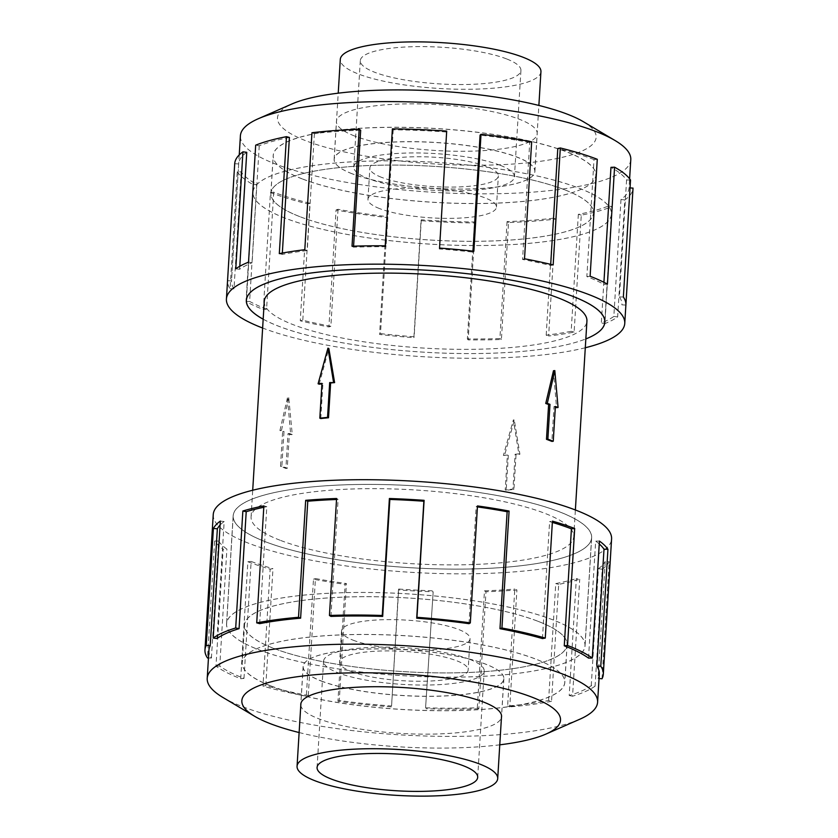 <?xml version="1.0" encoding="UTF-8"?>
<svg xmlns="http://www.w3.org/2000/svg" width="838" height="838" viewBox="0 0 838 838"><rect width="100%" height="100%" fill="white"/><g stroke="black" fill="none" stroke-linecap="round" stroke-linejoin="round"><path stroke-width="0.63" stroke-dasharray="4.19 3.14" d="M285.182 218.152A179.521 40.978 3.5 0 1 253.013 192.237A179.521 40.978 3.5 0 1 379.687 160.896A179.521 40.978 3.5 0 1 579.215 188.236A179.521 40.978 3.5 0 1 611.394 214.151A179.521 40.978 3.5 0 1 484.71 245.492A179.521 40.978 3.5 0 1 285.182 218.152M263.174 319.163A179.521 40.978 -176.5 0 0 278.583 326.181A179.521 40.978 -176.5 0 0 585.835 338.898A179.583 40.999 3.5 0 1 278.53 326.192A179.583 40.999 3.5 0 1 263.174 319.205M258.785 649.764A179.521 40.978 -176.5 0 0 458.313 677.104A179.521 40.978 -176.5 0 0 584.987 645.763A179.521 40.978 -176.5 0 0 552.818 619.848A179.521 40.978 -176.5 0 0 353.29 592.508A179.521 40.978 -176.5 0 0 226.616 623.849A179.521 40.978 -176.5 0 0 258.785 649.764M559.428 511.819A179.521 40.978 3.5 0 1 591.597 537.724A179.521 40.978 3.5 0 1 464.922 569.065A179.521 40.978 3.5 0 1 265.395 541.725A179.521 40.978 3.5 0 1 233.215 515.81A179.521 40.978 3.5 0 1 359.9 484.469A179.521 40.978 3.5 0 1 559.428 511.819M280.049 540.227A161.629 36.893 3.5 0 1 251.086 516.899A161.629 36.893 3.5 0 1 365.127 488.69A161.629 36.893 3.5 0 1 544.773 513.306A161.629 36.893 3.5 0 1 573.737 536.634A161.629 36.893 3.5 0 1 459.685 564.843A161.629 36.893 3.5 0 1 280.049 540.227M264.263 301.366A161.629 36.893 -176.5 0 0 293.237 324.694A161.629 36.893 -176.5 0 0 472.873 349.31A161.629 36.893 -176.5 0 0 586.925 321.101M288.764 397.652L281.484 430.355A161.629 36.893 -176.5 0 0 284.009 431.413L281.872 466.221A161.629 36.893 -176.5 0 0 284.511 467.269A161.629 36.893 -176.5 0 0 287.256 468.306L289.393 433.497A161.629 36.893 -176.5 0 0 292.253 434.524L288.764 397.652L287.444 397.788L290.702 434.681L292.253 434.524M320.786 418.55L322.913 383.741A161.629 36.893 -176.5 0 0 321.928 383.856M319.173 384.181L328.863 348.524M352.201 173.812A100.508 22.94 3.5 0 1 334.184 159.304A100.508 22.94 3.5 0 1 405.11 141.769A100.508 22.94 3.5 0 1 516.816 157.073A100.508 22.94 3.5 0 1 534.833 171.581A100.508 22.94 3.5 0 1 463.906 189.126A100.508 22.94 3.5 0 1 352.201 173.812M540.939 71.712A100.508 22.94 3.5 0 1 470.013 89.257A100.508 22.94 3.5 0 1 358.308 73.954A100.508 22.94 3.5 0 1 340.291 59.446M564.508 189.734A161.566 36.882 -176.5 0 0 384.935 165.128A161.566 36.882 -176.5 0 0 270.936 193.327A161.566 36.882 -176.5 0 0 299.889 216.654A161.566 36.882 -176.5 0 0 479.462 241.26A161.566 36.882 -176.5 0 0 593.461 213.062A161.566 36.882 -176.5 0 0 564.508 189.734M302.204 178.903A161.566 36.882 3.5 0 1 273.24 155.585A161.566 36.882 3.5 0 1 387.25 127.376A161.566 36.882 3.5 0 1 566.813 151.982A161.566 36.882 3.5 0 1 595.776 175.31A161.566 36.882 3.5 0 1 481.766 203.508A161.566 36.882 3.5 0 1 302.204 178.903M379.488 208.557A64.369 14.696 3.5 0 1 367.955 199.266A64.369 14.696 3.5 0 1 413.375 188.026A64.369 14.696 3.5 0 1 484.909 197.831A64.369 14.696 3.5 0 1 496.452 207.122A64.369 14.696 3.5 0 1 451.033 218.362A64.369 14.696 3.5 0 1 379.488 208.557M381.405 177.279A64.369 14.696 3.5 0 1 369.862 167.988A64.369 14.696 3.5 0 1 415.281 156.758A64.369 14.696 3.5 0 1 486.826 166.553A64.369 14.696 3.5 0 1 498.359 175.844A64.369 14.696 3.5 0 1 452.939 187.084A64.369 14.696 3.5 0 1 381.405 177.279M506.508 58.88A80.458 18.363 -176.5 0 0 417.083 46.624A80.458 18.363 -176.5 0 0 360.309 60.671A80.458 18.363 -176.5 0 0 374.722 72.278A80.458 18.363 -176.5 0 0 464.158 84.533A80.458 18.363 -176.5 0 0 520.932 70.486A80.458 18.363 -176.5 0 0 506.508 58.88M500.003 165.212A80.458 18.363 -176.5 0 0 410.578 152.966A80.458 18.363 -176.5 0 0 353.804 167.003A80.458 18.363 -176.5 0 0 368.228 178.62A80.458 18.363 -176.5 0 0 457.653 190.875A80.458 18.363 -176.5 0 0 514.427 176.828A80.458 18.363 -176.5 0 0 500.003 165.212M321.184 680.927A100.508 22.94 -176.5 0 0 432.89 696.231A100.508 22.94 -176.5 0 0 503.816 678.696A100.508 22.94 -176.5 0 0 485.799 664.188A100.508 22.94 -176.5 0 0 374.094 648.874A100.508 22.94 -176.5 0 0 303.167 666.42A100.508 22.94 -176.5 0 0 321.184 680.927M538.111 621.346A161.566 36.882 3.5 0 1 567.064 644.673A161.566 36.882 3.5 0 1 453.065 672.872A161.566 36.882 3.5 0 1 273.492 648.266A161.566 36.882 3.5 0 1 244.539 624.939A161.566 36.882 3.5 0 1 358.538 596.74A161.566 36.882 3.5 0 1 538.111 621.346M271.187 686.018A161.566 36.882 -176.5 0 0 450.75 710.624A161.566 36.882 -176.5 0 0 564.76 682.415A161.566 36.882 -176.5 0 0 535.796 659.097A161.566 36.882 -176.5 0 0 356.234 634.492A161.566 36.882 -176.5 0 0 242.224 662.69A161.566 36.882 -176.5 0 0 271.187 686.018M353.091 640.169A64.369 14.696 -176.5 0 0 424.636 649.974A64.369 14.696 -176.5 0 0 470.055 638.734A64.369 14.696 -176.5 0 0 458.512 629.443A64.369 14.696 -176.5 0 0 386.978 619.638A64.369 14.696 -176.5 0 0 341.548 630.878A64.369 14.696 -176.5 0 0 353.091 640.169M351.174 671.448A64.369 14.696 -176.5 0 0 422.719 681.242A64.369 14.696 -176.5 0 0 468.138 670.012A64.369 14.696 -176.5 0 0 456.605 660.721A64.369 14.696 -176.5 0 0 385.061 650.917A64.369 14.696 -176.5 0 0 339.641 662.156A64.369 14.696 -176.5 0 0 351.174 671.448M469.783 659.38A80.458 18.363 3.5 0 1 484.196 670.997A80.458 18.363 3.5 0 1 427.422 685.034A80.458 18.363 3.5 0 1 337.997 672.788A80.458 18.363 3.5 0 1 323.583 661.172A80.458 18.363 3.5 0 1 380.358 647.125A80.458 18.363 3.5 0 1 469.783 659.38M302.151 178.84A161.629 36.893 3.5 0 1 273.188 155.512A161.629 36.893 3.5 0 1 387.229 127.303A161.629 36.893 3.5 0 1 566.876 151.919A161.629 36.893 3.5 0 1 595.839 175.247A161.629 36.893 3.5 0 1 481.787 203.456A161.629 36.893 3.5 0 1 302.151 178.84M299.836 216.654A161.629 36.893 3.5 0 1 270.873 193.327A161.629 36.893 3.5 0 1 384.925 165.117A161.629 36.893 3.5 0 1 564.561 189.734A161.629 36.893 3.5 0 1 593.524 213.062A161.629 36.893 3.5 0 1 479.483 241.271A161.629 36.893 3.5 0 1 299.836 216.654M354.464 135.945A100.581 22.961 3.5 0 1 336.436 121.426A100.581 22.961 3.5 0 1 407.404 103.87A100.581 22.961 3.5 0 1 519.193 119.195A100.581 22.961 3.5 0 1 537.21 133.703A100.581 22.961 3.5 0 1 466.242 151.259A100.581 22.961 3.5 0 1 354.464 135.945M352.149 173.759A100.581 22.961 3.5 0 1 334.121 159.241A100.581 22.961 3.5 0 1 405.089 141.685A100.581 22.961 3.5 0 1 516.878 156.999A100.581 22.961 3.5 0 1 534.906 171.518A100.581 22.961 3.5 0 1 463.938 189.074A100.581 22.961 3.5 0 1 352.149 173.759M630.784 159.66A195.547 44.634 3.5 0 1 492.796 193.788A195.547 44.634 3.5 0 1 275.451 164.007A195.547 44.634 3.5 0 1 240.401 135.777M583.332 121.699A159.639 36.443 3.5 0 1 514.123 163.965A159.639 36.443 3.5 0 1 306.1 140.868A159.639 36.443 3.5 0 1 292.127 103.891M585.291 347.76A199.538 45.545 3.5 0 1 262.629 328.025M246.749 152.317A195.547 44.634 -176.5 0 0 238.683 163.934L231.529 280.898L227.548 280.657A199.538 45.545 -176.5 0 0 230.073 288.733L237.227 171.769L241.155 171.853A195.547 44.634 -176.5 0 0 256.774 184.444L249.63 301.418L246.016 301.586A199.538 45.545 -176.5 0 0 263.31 309.484L270.464 192.52A199.538 45.545 -176.5 0 0 307.42 203.823L300.266 320.797A199.538 45.545 -176.5 0 0 328.915 326.946L336.069 209.982A199.538 45.545 -176.5 0 0 386.716 217.503L379.562 334.467A199.538 45.545 -176.5 0 0 413.888 337.662L421.043 220.687A199.538 45.545 -176.5 0 0 475.356 222.939L468.201 339.903A199.538 45.545 -176.5 0 0 501.407 339.495L508.561 222.531A199.538 45.545 -176.5 0 0 555.783 219.053L548.628 336.017A199.538 45.545 -176.5 0 0 574.124 332.099L581.279 215.136A199.538 45.545 -176.5 0 0 612.054 206.619L604.9 323.594A199.538 45.545 -176.5 0 0 617.658 316.932L624.813 199.968A199.538 45.545 -176.5 0 0 633.036 188.11M285.13 218.152A179.583 40.999 3.5 0 1 252.95 192.227A179.583 40.999 3.5 0 1 379.666 160.886A179.583 40.999 3.5 0 1 579.268 188.236A179.583 40.999 3.5 0 1 611.457 214.161A179.583 40.999 3.5 0 1 484.731 245.503A179.583 40.999 3.5 0 1 285.13 218.152M597.274 159.283L594.006 159.608L586.851 276.582A195.547 44.634 3.5 0 1 603.81 284.323L607.424 284.145M603.926 282.301L603.81 284.323M630.522 180.034L626.583 179.95A195.547 44.634 -176.5 0 0 610.965 167.349M626.583 179.95L619.429 296.914A195.547 44.634 3.5 0 1 621.901 304.802A195.547 44.634 3.5 0 1 621.901 304.833L625.881 305.074M624.813 199.968L620.989 199.486A195.547 44.634 -176.5 0 0 629.055 187.869L629.61 178.787M620.989 199.486L613.835 316.45A195.547 44.634 3.5 0 1 601.338 322.976L604.9 323.594M581.279 215.136L578.335 214.35A195.547 44.634 -176.5 0 0 608.493 206.012L601.338 322.976M578.335 214.35L571.181 331.314A195.547 44.634 3.5 0 1 546.187 335.158L548.628 336.017M508.561 222.531L507.063 221.599A195.547 44.634 -176.5 0 0 553.342 218.194L546.187 335.158M507.063 221.599L499.909 338.562A195.547 44.634 3.5 0 1 467.374 338.961L468.201 339.903M421.043 220.687L421.294 219.797A195.547 44.634 -176.5 0 0 474.528 221.997L467.374 338.961M421.294 219.797L414.14 336.761A195.547 44.634 3.5 0 1 380.504 333.629L379.562 334.467M336.069 209.982L338.018 209.301A195.547 44.634 -176.5 0 0 387.659 216.665L380.504 333.629M338.018 209.301L330.863 326.265A195.547 44.634 3.5 0 1 302.79 320.231L300.266 320.797M270.464 192.52L273.733 192.185A195.547 44.634 -176.5 0 0 309.945 203.267L302.79 320.231M271.124 686.081A161.629 36.893 -176.5 0 0 450.771 710.697A161.629 36.893 -176.5 0 0 564.812 682.488A161.629 36.893 -176.5 0 0 535.849 659.16A161.629 36.893 -176.5 0 0 356.213 634.544A161.629 36.893 -176.5 0 0 242.161 662.753A161.629 36.893 -176.5 0 0 271.124 686.081M273.439 648.266A161.629 36.893 -176.5 0 0 453.086 672.883A161.629 36.893 -176.5 0 0 567.127 644.673A161.629 36.893 -176.5 0 0 538.164 621.346A161.629 36.893 -176.5 0 0 358.528 596.729A161.629 36.893 -176.5 0 0 244.476 624.939A161.629 36.893 -176.5 0 0 273.439 648.266M300.8 705.114A100.581 22.961 -176.5 0 0 318.817 718.805A100.581 22.961 -176.5 0 0 428.878 734.14A100.581 22.961 -176.5 0 0 501.449 717.391M321.122 681.001A100.581 22.961 -176.5 0 0 432.911 696.315A100.581 22.961 -176.5 0 0 503.879 678.759A100.581 22.961 -176.5 0 0 485.851 664.241A100.581 22.961 -176.5 0 0 374.073 648.926A100.581 22.961 -176.5 0 0 303.105 666.482A100.581 22.961 -176.5 0 0 321.122 681.001M222.929 697.467A195.547 44.634 -176.5 0 0 242.266 706.57A195.547 44.634 -176.5 0 0 419.629 735.816A195.547 44.634 -176.5 0 0 579.666 719.287M213.24 514.584A199.538 45.545 -176.5 0 0 249.001 543.391A199.538 45.545 -176.5 0 0 470.778 573.779A199.538 45.545 -176.5 0 0 611.583 538.949M599.317 674.035A195.547 44.634 3.5 0 1 598.06 678.445L605.214 561.481L609.174 561.806A199.538 45.545 3.5 0 1 602.229 569.201L595.074 686.165L591.251 685.683A195.547 44.634 3.5 0 1 569.201 695.54L576.355 578.576L579.718 579.257A199.538 45.545 3.5 0 1 558.695 584.369L551.54 701.333L548.597 700.547A195.547 44.634 3.5 0 1 507.639 706.015L514.794 589.051L516.91 589.942A199.538 45.545 3.5 0 1 485.977 591.764L478.823 708.728L477.325 707.796A195.547 44.634 3.5 0 1 425.578 707.785L433.173 591.754A199.538 45.545 3.5 0 1 398.459 589.921L391.566 705.994A195.547 44.634 3.5 0 1 339.275 700.516L346.429 583.552L345.099 584.337A199.538 45.545 3.5 0 1 313.485 579.215L306.331 696.179L308.29 695.498A195.547 44.634 3.5 0 1 265.814 685.631L272.968 568.667L270.14 569.149A199.538 45.545 3.5 0 1 247.88 561.753L240.726 678.717A199.538 45.545 3.5 0 1 215.984 666.168L223.138 549.204A199.538 45.545 3.5 0 1 214.643 541.002L207.489 657.966M265.342 541.725A179.583 40.999 -176.5 0 0 464.943 569.075A179.583 40.999 -176.5 0 0 591.659 537.734A179.583 40.999 -176.5 0 0 559.48 511.809A179.583 40.999 -176.5 0 0 359.879 484.458A179.583 40.999 -176.5 0 0 233.153 515.799A179.583 40.999 -176.5 0 0 265.342 541.725M258.733 649.764A179.583 40.999 -176.5 0 0 458.334 677.114A179.583 40.999 -176.5 0 0 585.06 645.773A179.583 40.999 -176.5 0 0 552.87 619.848A179.583 40.999 -176.5 0 0 353.269 592.497A179.583 40.999 -176.5 0 0 226.553 623.839A179.583 40.999 -176.5 0 0 258.733 649.764M552.357 522.399A195.547 44.634 -176.5 0 0 549.613 521.603L552.431 521.121M542.458 638.566L549.613 521.603M477.409 506.896A195.547 44.634 -176.5 0 0 476.152 506.718L477.471 505.932M468.997 623.682L476.152 506.718M330.937 616.401L338.091 499.438A195.547 44.634 -176.5 0 0 336.541 499.49M259.665 623.65L266.819 506.686A195.547 44.634 -176.5 0 0 263.792 507.294M217.011 638.514L224.165 521.55A195.547 44.634 -176.5 0 0 220.111 525.017M208.463 657.987L211.417 658.05A195.547 44.634 3.5 0 1 208.945 650.162M211.417 658.05L218.571 541.086A195.547 44.634 -176.5 0 0 226.899 549.131L223.138 549.204M240.726 678.717L243.994 678.392A195.547 44.634 3.5 0 1 219.745 666.095L226.899 549.131M219.745 666.095L215.984 666.168M218.571 541.086L214.643 541.002M224.165 521.55L220.352 521.068M266.819 506.686L263.876 505.901M338.091 499.438L336.593 498.505M588.517 658.102L595.671 541.139L599.432 541.065M599.254 543.967A195.547 44.634 -176.5 0 0 595.671 541.139M598.06 678.445L599.044 678.529M602.019 678.77L609.174 561.806M591.251 685.683L598.405 568.719A195.547 44.634 -176.5 0 0 605.214 561.481M598.405 568.719L602.229 569.201M569.201 695.54L572.564 696.221L579.718 579.257M548.597 700.547L555.751 583.583A195.547 44.634 -176.5 0 0 576.355 578.576M555.751 583.583L558.695 584.369M595.074 686.165A199.538 45.545 3.5 0 1 572.564 696.221M507.639 706.015L509.755 706.905L516.91 589.942M477.325 707.796L484.479 590.832A195.547 44.634 -176.5 0 0 514.794 589.051M484.479 590.832L485.977 591.764M551.54 701.333A199.538 45.545 3.5 0 1 509.755 706.905M425.578 707.785L433.173 591.754M391.566 705.994L398.71 589.03A195.547 44.634 -176.5 0 0 432.733 590.821M398.71 589.03L398.459 589.921M478.823 708.728A199.538 45.545 3.5 0 1 426.018 708.718M339.275 700.516L337.944 701.301L345.099 584.337M308.29 695.498L315.434 578.534A195.547 44.634 -176.5 0 0 346.429 583.552M315.434 578.534L313.485 579.215M391.304 706.895A199.538 45.545 3.5 0 1 337.944 701.301M265.814 685.631L262.985 686.113L270.14 569.149M243.994 678.392L251.149 561.418A195.547 44.634 -176.5 0 0 272.968 568.667M251.149 561.418L247.88 561.753M306.331 696.179A199.538 45.545 3.5 0 1 262.985 686.113M299.124 732.548A159.639 36.443 -176.5 0 0 499.773 744.825M309.945 203.267L307.42 203.823M330.863 326.265L328.915 326.946M387.659 216.665L386.716 217.503M414.14 336.761L413.888 337.662M474.528 221.997L475.356 222.939M499.909 338.562L501.407 339.495M553.342 218.194L555.783 219.053M571.181 331.314L574.124 332.099M608.493 206.012L612.054 206.619M613.835 316.45L617.658 316.932M629.055 187.869L630.029 187.922M619.429 296.914L623.367 296.998M586.851 276.582L590.12 276.247M550.702 264.337L550.639 265.499L553.164 264.944M531.669 141.821L529.721 142.502L522.566 259.466A195.547 44.634 3.5 0 1 550.639 265.499M522.566 259.466L524.515 258.785M594.006 159.608A195.547 44.634 -176.5 0 0 557.794 148.536M472.978 251.17L472.925 252.102L473.868 251.264M446.696 131.105L439.29 248.97A195.547 44.634 3.5 0 1 472.925 252.102M439.29 248.97L439.541 248.079M529.721 142.502A195.547 44.634 -176.5 0 0 480.08 135.128M446.445 132.006A195.547 44.634 -176.5 0 0 393.211 129.806L392.383 128.863M393.211 129.806L386.056 246.77L385.229 245.827M353.584 246.183L353.521 247.168A195.547 44.634 3.5 0 1 386.056 246.77M353.521 247.168L352.023 246.236M360.675 130.204A195.547 44.634 -176.5 0 0 314.397 133.609L311.956 132.75M314.397 133.609L307.242 250.572L304.802 249.714M282.333 253.066L282.249 254.417A195.547 44.634 3.5 0 1 307.242 250.572M282.249 254.417L279.305 253.631M289.403 137.453A195.547 44.634 -176.5 0 0 259.246 145.791L255.684 145.173M259.246 145.791L252.091 262.755L248.53 262.147M239.783 266.274L239.595 269.281A195.547 44.634 3.5 0 1 252.091 262.755M239.595 269.281L235.782 268.799M238.683 163.934L234.703 163.693M241.155 171.853L234.001 288.817A195.547 44.634 3.5 0 1 231.529 280.929A195.547 44.634 3.5 0 1 231.529 280.898M234.001 288.817L230.073 288.733M256.774 184.444L253.16 184.622L246.016 301.586M273.733 192.185L266.578 309.159A195.547 44.634 3.5 0 1 249.63 301.418M266.578 309.159L263.31 309.484M237.227 171.769A199.538 45.545 -176.5 0 0 253.16 184.622M290.702 434.681L288.01 433.634L285.884 468.442L280.5 466.368L282.626 431.56L279.934 430.512L281.484 430.355M282.626 431.56L284.009 431.413M279.934 430.512L287.444 397.788M555.332 407.132A161.629 36.893 -176.5 0 0 554.002 406.587L551.865 441.396M554.002 406.587L555.374 406.44M553.489 370.731L556.516 407.645M288.01 433.634L289.393 433.497M285.884 468.442L287.256 468.306M280.5 466.368L281.872 466.221M503.387 455.39A161.629 36.893 -176.5 0 0 507.367 455.044L505.23 489.853A161.629 36.893 -176.5 0 0 512.961 489.067L515.087 454.259A161.629 36.893 -176.5 0 0 518.827 453.819L513.39 419.859L503.387 455.39L508.331 455.422L506.194 490.23L513.924 489.444L516.051 454.636L519.906 454.238L514.312 420.215L504.466 455.809M512.961 489.067L513.924 489.444M515.087 454.259L516.051 454.636M518.827 453.819L519.906 454.238M505.23 489.853L506.194 490.23M513.39 419.859L514.312 420.215M507.367 455.044L508.331 455.422M321.949 383.364L322.913 383.741M253.013 192.237L246.466 299.176M584.987 645.763L591.597 537.724M251.086 516.899L252.709 490.24M334.184 159.304L338.227 93.175M270.936 193.327L273.24 155.585M367.955 199.266L369.862 167.988M360.309 60.671L353.804 167.003M503.816 678.696L501.553 715.746M567.064 644.673L564.76 682.415M470.055 638.734L468.138 670.012M477.691 777.329L484.196 670.997M270.873 193.327L273.188 155.512M334.121 159.241L336.436 121.426M246.341 300.266L252.95 192.227M567.127 644.673L564.812 682.488M503.879 678.759L501.564 716.574M591.659 537.734L585.06 645.773M233.153 515.799L226.553 623.839M303.105 666.482L300.79 704.297M244.476 624.939L242.161 662.753M239.239 154.915L231.529 280.929M604.847 322.201L611.457 214.161M534.906 171.518L537.21 133.703M593.524 213.062L595.839 175.247M317.078 767.514L323.583 661.172M341.548 630.878L339.641 662.156M244.539 624.939L242.224 662.69M303.167 666.42L300.905 703.48M520.932 70.486L514.427 176.828M496.452 207.122L498.359 175.844M593.461 213.062L595.776 175.31M534.833 171.581L538.876 105.452M573.737 536.634L575.371 509.975M226.616 623.849L233.215 515.81M611.394 214.151L604.847 321.101"/><path stroke-width="1.26" d="M263.174 319.205A179.583 40.999 3.5 0 1 246.341 300.266A179.583 40.999 3.5 0 1 373.057 268.925A179.583 40.999 3.5 0 1 572.658 296.275A179.583 40.999 3.5 0 1 604.847 322.201A179.583 40.999 3.5 0 1 585.825 338.94A179.521 40.978 -176.5 0 0 604.785 322.19A179.521 40.978 -176.5 0 0 572.605 296.275A179.521 40.978 -176.5 0 0 373.078 268.935A179.521 40.978 -176.5 0 0 246.403 300.276A179.521 40.978 -176.5 0 0 263.174 319.163M553.248 441.249L551.865 441.396A161.629 36.893 -176.5 0 0 549.236 440.348A161.629 36.893 -176.5 0 0 546.481 439.311L548.618 404.503A161.629 36.893 -176.5 0 0 545.748 403.476L553.489 370.731L554.819 370.595L558.066 407.488L555.374 406.44L553.248 441.249L547.863 439.164L549.99 404.366L547.298 403.319L554.819 370.595M575.371 509.975L586.925 321.101A161.629 36.893 -176.5 0 0 557.951 297.773A161.629 36.893 -176.5 0 0 378.315 273.157A161.629 36.893 -176.5 0 0 264.263 301.366L252.709 490.24M321.928 383.856A161.629 36.893 -176.5 0 0 319.173 384.181L318.094 383.762L321.949 383.364L319.823 418.172L320.786 418.55A161.629 36.893 -176.5 0 1 328.506 417.764L330.633 382.956A161.629 36.893 -176.5 0 1 334.613 382.61L328.863 348.524L327.941 348.168L318.094 383.762M338.227 93.175L340.291 59.446A100.508 22.94 3.5 0 1 411.217 41.9A100.508 22.94 3.5 0 1 522.922 57.204A100.508 22.94 3.5 0 1 540.939 71.712L538.876 105.452M315.078 780.796A100.508 22.94 -176.5 0 0 426.783 796.1A100.508 22.94 -176.5 0 0 497.709 778.554A100.508 22.94 -176.5 0 0 479.692 764.047A100.508 22.94 -176.5 0 0 367.987 748.743A100.508 22.94 -176.5 0 0 297.061 766.288A100.508 22.94 -176.5 0 0 315.078 780.796M463.278 765.723A80.458 18.363 3.5 0 1 477.691 777.329A80.458 18.363 3.5 0 1 420.917 791.376A80.458 18.363 3.5 0 1 331.492 779.12A80.458 18.363 3.5 0 1 317.078 767.514A80.458 18.363 3.5 0 1 373.853 753.467A80.458 18.363 3.5 0 1 463.278 765.723M239.239 154.915L240.401 135.777A195.547 44.634 3.5 0 1 258.334 118.713A195.547 44.634 3.5 0 1 418.382 102.184A195.547 44.634 3.5 0 1 595.734 131.43A195.547 44.634 3.5 0 1 615.071 140.533A195.547 44.634 3.5 0 1 630.784 159.66L629.61 178.787M258.334 118.713L292.127 103.891A159.639 36.443 3.5 0 1 422.771 90.389A159.639 36.443 3.5 0 1 567.556 114.272A159.639 36.443 3.5 0 1 583.332 121.699L615.071 140.533M262.629 328.025A199.538 45.545 3.5 0 1 262.189 327.857A199.538 45.545 3.5 0 1 226.417 299.051A199.538 45.545 3.5 0 1 367.222 264.221A199.538 45.545 3.5 0 1 588.999 294.609A199.538 45.545 3.5 0 1 624.76 323.416A199.538 45.545 3.5 0 1 585.291 347.76M630.029 187.922L633.036 188.11L625.881 305.074A199.538 45.545 -176.5 0 0 625.881 305.042A199.538 45.545 -176.5 0 0 623.367 296.998L630.522 180.034A199.538 45.545 -176.5 0 0 614.579 167.181L607.424 284.145A199.538 45.545 -176.5 0 0 590.12 276.247L597.274 159.283A199.538 45.545 -176.5 0 0 560.318 147.97L553.164 264.944A199.538 45.545 -176.5 0 0 524.515 258.785L531.669 141.821A199.538 45.545 -176.5 0 0 481.022 134.3L473.868 251.264A199.538 45.545 -176.5 0 0 439.541 248.079L446.696 131.105A199.538 45.545 -176.5 0 0 392.383 128.863L385.229 245.827A199.538 45.545 -176.5 0 0 352.023 246.236L359.177 129.272L360.675 130.204L353.584 246.183M614.579 167.181L610.965 167.349L603.926 282.301M501.449 717.391A100.581 22.961 -176.5 0 0 501.564 716.574A100.581 22.961 -176.5 0 0 483.536 702.055A100.581 22.961 -176.5 0 0 371.758 686.741A100.581 22.961 -176.5 0 0 300.79 704.297A100.581 22.961 -176.5 0 0 300.8 705.114M499.773 744.825A159.639 36.443 -176.5 0 0 545.884 734.109L579.666 719.287A195.547 44.634 -176.5 0 0 597.599 702.223A195.547 44.634 -176.5 0 0 562.549 673.993A195.547 44.634 -176.5 0 0 345.204 644.213A195.547 44.634 -176.5 0 0 207.216 678.34A195.547 44.634 -176.5 0 0 222.929 697.467L254.668 716.301A159.639 36.443 -176.5 0 0 270.454 723.728A159.639 36.443 -176.5 0 0 299.124 732.548M545.884 734.109A159.639 36.443 -176.5 0 0 531.9 697.132A159.639 36.443 -176.5 0 0 323.877 674.035A159.639 36.443 -176.5 0 0 254.668 716.301M564.267 645.815A195.547 44.634 3.5 0 1 588.517 658.102L592.288 658.029L599.432 541.065A199.538 45.545 3.5 0 1 607.938 549.267L600.783 666.231A199.538 45.545 3.5 0 1 603.308 674.286L611.583 538.949A199.538 45.545 -176.5 0 0 575.821 510.143A199.538 45.545 -176.5 0 0 354.045 479.755A199.538 45.545 -176.5 0 0 213.24 514.584L204.964 649.921A199.538 45.545 3.5 0 1 206.242 645.428L213.397 528.464A199.538 45.545 3.5 0 1 220.352 521.068L213.198 638.032A199.538 45.545 3.5 0 1 235.698 627.976L242.852 511.012A199.538 45.545 3.5 0 1 263.876 505.901L256.721 622.864A199.538 45.545 3.5 0 1 298.517 617.292L305.671 500.328A199.538 45.545 3.5 0 1 336.593 498.505L329.439 615.469A199.538 45.545 3.5 0 1 382.243 615.48L389.398 498.516A199.538 45.545 3.5 0 1 424.112 500.338L416.957 617.313A199.538 45.545 3.5 0 1 470.317 622.896L477.471 505.932A199.538 45.545 3.5 0 1 509.085 511.054L501.931 628.018A199.538 45.545 3.5 0 1 545.276 638.085L552.431 521.121A199.538 45.545 3.5 0 1 574.69 528.516L567.535 645.48L564.267 645.815L571.422 528.841A195.547 44.634 -176.5 0 0 552.357 522.399M208.463 657.987L207.489 657.966A199.538 45.545 3.5 0 1 204.964 649.921M501.931 628.018L499.982 628.699A195.547 44.634 3.5 0 1 542.458 638.566L545.276 638.085M499.982 628.699L507.137 511.735A195.547 44.634 -176.5 0 0 477.409 506.896M416.957 617.313L416.706 618.203A195.547 44.634 3.5 0 1 468.997 623.682L470.317 622.896M416.706 618.203L423.86 501.239A195.547 44.634 -176.5 0 0 389.838 499.448L389.398 498.516M329.439 615.469L330.937 616.401A195.547 44.634 3.5 0 1 382.683 616.412L389.838 499.448M336.541 499.49A195.547 44.634 -176.5 0 0 307.776 501.218L305.671 500.328M256.721 622.864L259.665 623.65A195.547 44.634 3.5 0 1 300.622 618.182L307.776 501.218M263.792 507.294A195.547 44.634 -176.5 0 0 246.215 511.693L242.852 511.012M213.198 638.032L217.011 638.514A195.547 44.634 3.5 0 1 239.071 628.657L246.215 511.693M220.111 525.017A195.547 44.634 -176.5 0 0 217.356 528.788L213.397 528.464M207.216 678.34L208.945 650.162A195.547 44.634 3.5 0 1 210.202 645.752L217.356 528.788M210.202 645.752L206.242 645.428M239.071 628.657L235.698 627.976M300.622 618.182L298.517 617.292M382.683 616.412L382.243 615.48M423.86 501.239L424.112 500.338M507.137 511.735L509.085 511.054M571.422 528.841L574.69 528.516M600.783 666.231L596.845 666.147L603.999 549.183A195.547 44.634 -176.5 0 0 599.254 543.967M603.999 549.183L607.938 549.267M567.535 645.48A199.538 45.545 3.5 0 1 592.288 658.029M599.044 678.529L602.019 678.77A199.538 45.545 3.5 0 0 603.308 674.286M596.845 666.147A195.547 44.634 3.5 0 1 599.317 674.035L597.599 702.223M550.702 264.337L557.794 148.536L560.318 147.97M472.978 251.17L480.08 135.128L481.022 134.3M359.177 129.272A199.538 45.545 -176.5 0 0 311.956 132.75L304.802 249.714A199.538 45.545 -176.5 0 0 279.305 253.631L286.46 136.667L289.403 137.453L282.333 253.066M286.46 136.667A199.538 45.545 -176.5 0 0 255.684 145.173L248.53 262.147A199.538 45.545 -176.5 0 0 235.782 268.799L242.936 151.835L246.749 152.317L239.783 266.274M242.936 151.835A199.538 45.545 -176.5 0 0 234.703 163.693L227.548 280.657A199.538 45.545 -176.5 0 0 227.548 280.688L226.417 299.051M546.481 439.311L547.863 439.164M548.618 404.503L549.99 404.366M545.748 403.476L547.298 403.319M555.332 407.132A161.629 36.893 -176.5 0 1 556.516 407.645L558.066 407.488M319.823 418.172L327.543 417.387L329.68 382.578L334.613 382.61M329.68 382.578L330.633 382.956M333.534 382.191L327.941 348.168M327.543 417.387L328.506 417.764M246.466 299.176L246.403 300.276M501.553 715.746L497.709 778.554M624.76 323.416L625.881 305.042M300.905 703.48L297.061 766.288M604.847 321.101L604.785 322.19"/></g></svg>
